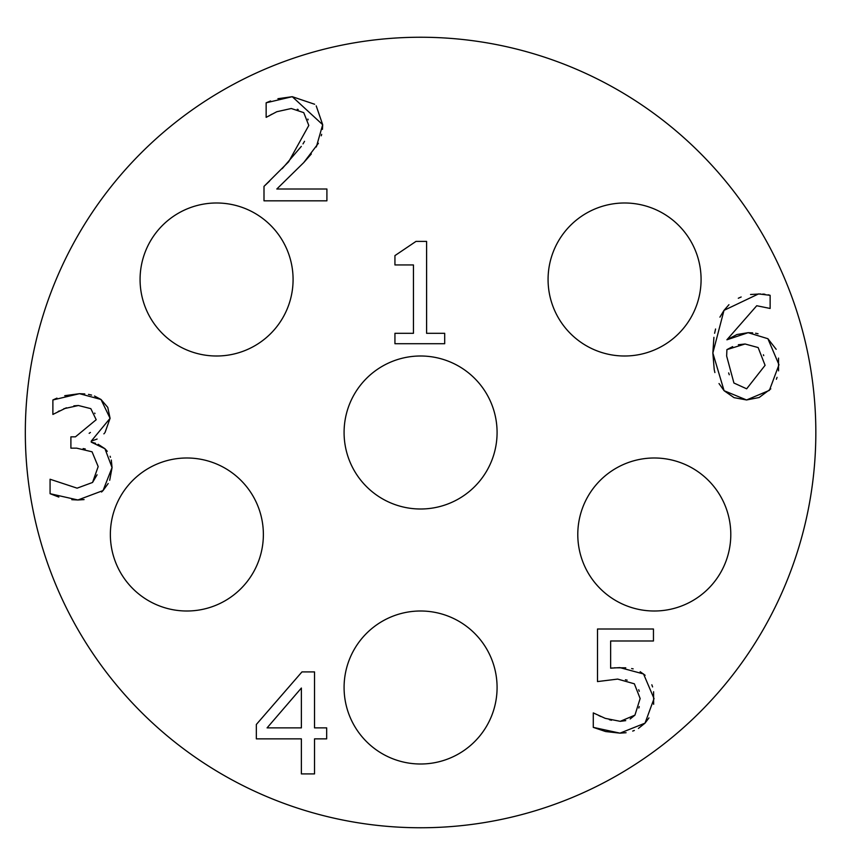 <?xml version="1.0" encoding="UTF-8"?>
<svg xmlns="http://www.w3.org/2000/svg" width="865" height="865" viewBox="0 0 865 865"><rect width="100%" height="100%" fill="white"/><g stroke="black" fill="none" stroke-linecap="round" stroke-linejoin="round"><path stroke-width="1.3" d="M768.228 294.792L770.131 295.322L770.131 308.459L756.734 305.734L726.903 339.794L736.904 334.539L748.139 332.679L767.893 338.712L776.186 349.309M778.532 358.099L778.554 370.847M726.903 339.794L748.139 332.679L752.669 332.874M755.599 333.241L758.043 333.749M750.561 294.489L760.605 293.949M762.811 294.057L764.92 294.241M719.918 317.152L724.005 310.362L728.946 304.696M738.299 298.252L741.164 296.987M714.22 369.485L712.846 353.017L713.917 337.328M714.609 333.274L715.571 329.003M770.802 388.828L759.135 397.522L746.571 399.965L734.05 397.651L724.091 390.71L719.01 383.541M714.89 372.566L714.241 369.604M777.062 377.335L776.37 379.259M763.73 355.623L763.427 354.791M728.644 372.912L729.271 374.761M732.666 346.616L726.903 349.622L726.654 356.077L733.92 383.022L746.657 388.807L765.082 365.333L758.14 347.557L745.079 344L738.353 344.746M745.079 344L726.903 349.622L726.654 356.077M767.893 338.712L778.976 364.749L769.385 390.375L746.571 399.965L724.091 390.71L712.846 353.017L724.005 310.362L758.551 293.916L770.131 295.322M311.324 153.97L303.756 162.566L276.811 189.013L326.905 189.013L326.905 200.831L263.998 200.831L263.998 186.375L269.545 181.12M318.396 143.287L303.756 162.566L276.811 189.013M316.212 105.876L322.688 124.711L316.331 146.942M282.195 168.686L301.323 146.39M263.998 186.375L288.629 161.82L308.794 125.447L303.756 112.645L291.278 108.503L276.811 111.726L266.15 117.348L266.15 102.805L270.561 100.967M277.925 98.707L292.262 96.685L322.688 124.711L322.461 129.372M321.65 134.324L321.283 135.783M302.999 143.904L304.545 141.309M266.15 102.805L292.262 96.685L314.633 104.254M308.124 119.857L307.886 119.067M298.22 109.541L297.29 109.26M271.697 114.256L268.874 116.018M413.448 264.95L394.937 264.95L394.937 255.608L416.011 241.389L426.596 241.389L426.596 333.306L444.697 333.306L444.697 343.719L394.937 343.719L394.937 333.306L413.448 333.306L413.448 264.95M58.82 497.072L50.073 493.699L50.073 479.242L77.104 488.163L92.555 482.465L98.177 466.592L92.058 451.8L76.682 448.157L70.898 448.157L70.898 436.836L75.45 436.836L96.199 419.72L90.825 408.648L78.423 405.512L73.882 405.847M94.977 413.611L94.707 413.07M66.378 407.783L52.884 414.432L52.884 399.965L56.96 398.127M78.423 405.512L63.794 408.734M89.149 433.333L90.414 432.457M59.263 410.918L58.041 411.621M64.734 395.694L79.493 393.683L84.77 393.91M52.884 399.965L79.493 393.683L100.989 399.468L107.768 407.372L110.082 418.314L105.043 432.522M85.246 448.946L83.137 448.589M88.468 394.397L91.603 395.089M94.48 396.019L100.989 399.468L110.082 418.314L91.236 441.128L91.236 442.123L95.507 443.302M92.555 482.465L97.075 474.799M104.546 433.116L103.886 433.852M97.096 439.052L91.236 441.128M98.134 444.275L104.957 448.74L107.282 451.325M91.236 442.123L104.957 448.74L112.061 467.587L109.704 480.27M110.082 456.255L110.482 457.282M111.293 460.029L112.061 467.587L103.054 490.563L101.551 492.012M108.19 483.513L103.054 490.563L77.926 499.981L71.806 499.689M84.067 499.602L77.926 499.981L50.073 493.699M640.165 671.705L645.139 675.284M651.842 684.788L652.578 686.918M653.594 691.751L653.659 704.315M614.063 667.823L625.784 667.812M631.623 668.559L633.169 668.883M630.163 718.966L634.942 715.128L640.143 698.52L634.359 683.804L617.664 679.09L597.499 681.577L597.499 629.006L653.453 629.006L653.453 640.987L610.636 640.987L610.636 668.18L612.604 667.953M627.168 680.171L625.417 679.782M639.257 691.276L638.716 689.729M638.824 708.024L639.235 706.597M626.076 732.72L619.978 733.152L605.597 731.541L593.282 727.368L593.282 712.901L605.262 718.361L620.227 721.334L625.73 720.642M609.349 719.669L611.501 720.264M598.775 715.55L600.861 716.544M648.966 717.896L645.02 723.151L638.413 728.427M634.326 730.46L632.704 731.087M620.227 721.334L634.942 715.128M610.636 668.18L619.891 667.607L643.538 673.965L654.037 698.596L645.02 723.151L619.978 733.152L593.282 727.368M326.678 727.876L326.678 738.861L314.525 738.861L314.525 773.916L301.377 773.916L301.377 738.861L256.332 738.861L256.332 724.481L301.961 671.91L314.525 671.91L314.525 727.876L326.678 727.876M301.377 688.032L267.08 727.876L301.377 727.876L301.377 688.032M815.836 432.5A395.251 395.251 0 0 1 222.954 774.802A395.251 395.251 0 0 1 222.954 90.198A395.251 395.251 0 0 1 815.836 432.5M701.082 279.503A76.498 76.498 0 0 1 586.329 345.751A76.498 76.498 0 0 1 586.329 213.244A76.498 76.498 0 0 1 701.082 279.503M293.084 279.503A76.498 76.498 0 0 1 178.331 345.751A76.498 76.498 0 0 1 178.331 213.244A76.498 76.498 0 0 1 293.084 279.503M263.371 534.505A76.498 76.498 0 0 1 148.618 600.753A76.498 76.498 0 0 1 148.618 468.246A76.498 76.498 0 0 1 263.371 534.505M730.795 534.505A76.498 76.498 0 0 1 616.042 600.753A76.498 76.498 0 0 1 616.042 468.246A76.498 76.498 0 0 1 730.795 534.505M497.083 432.5A76.498 76.498 0 0 1 382.33 498.748A76.498 76.498 0 0 1 382.33 366.252A76.498 76.498 0 0 1 497.083 432.5M497.083 687.502A76.498 76.498 0 0 1 382.33 753.75A76.498 76.498 0 0 1 382.33 621.254A76.498 76.498 0 0 1 497.083 687.502"/></g></svg>
